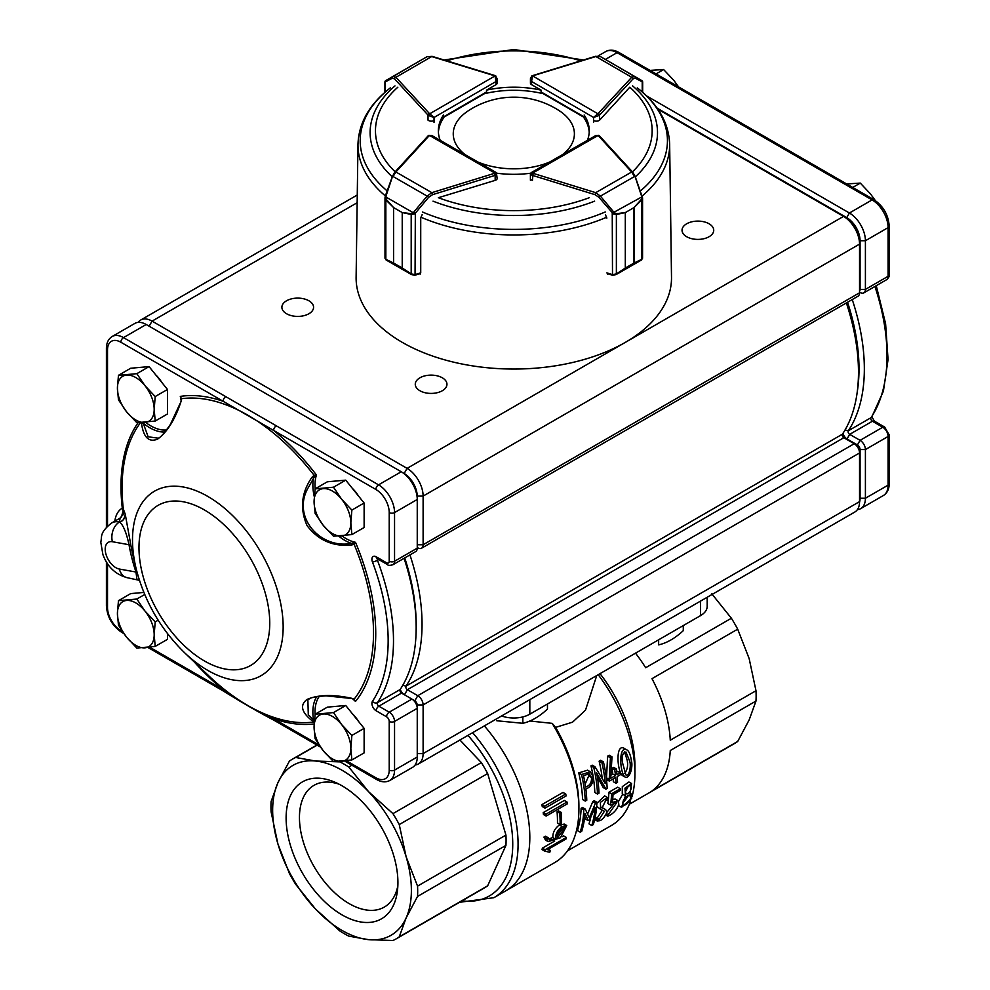 <?xml version="1.0" encoding="UTF-8"?>
<svg xmlns="http://www.w3.org/2000/svg" width="990" height="990" viewBox="0 0 990 990"><rect width="100%" height="100%" fill="white"/><g stroke="black" fill="none" stroke-linecap="round" stroke-linejoin="round"><path stroke-width="1.49" d="M501.608 715.943A22.634 13.068 0 0 0 529.823 714.174L700.549 615.607A22.634 13.068 0 0 0 707.182 606.363L707.182 597.255M596.735 675.551L585.511 710.127L572.529 722.18L555.625 727.378L552.185 723.356L529.823 721.005M545.094 849.717L566.367 837.441A120.731 69.696 60 0 1 566.045 838.976L547.519 849.668L550.304 850.398A120.731 69.696 60 0 1 549.784 852.279L544.785 851.14A120.731 69.696 -120 0 0 545.094 849.717L542.359 848.145L554.722 841.005M557.172 838.184C556.986 833.951 558.607 830.61 562.035 828.172L565.587 827.256L557.172 838.184M557.679 834.78L563.57 827.417M562.023 826.539C557.481 829.966 555.328 834.162 555.551 839.124L549.722 840.04L548.163 837.75L546.591 838.666L548.188 841.624L560.377 837.8L566.738 825.512L562.023 826.539L559.35 825.004L564.411 824.187M561.182 812.394A120.731 69.696 60 0 1 561.565 823.705L560.117 824.534A120.731 69.696 -120 0 0 559.734 813.223L557.061 811.676L558.496 810.847L561.182 812.394L559.734 813.223M567.023 802.011A120.731 69.696 60 0 1 567.258 803.88L546.146 816.069A120.731 69.696 -120 0 0 545.911 814.201L543.213 812.629L564.325 800.44L567.023 802.011L545.911 814.201M565.76 794.005A120.731 69.696 60 0 1 566.107 795.948L544.995 808.137A120.731 69.696 -120 0 0 544.649 806.194L541.901 804.61L563.013 792.421L565.76 794.005L544.649 806.194M544.995 808.137L542.26 806.565A116.956 67.518 -120 0 0 541.901 804.61M546.146 816.069L543.448 814.51A116.956 67.518 -120 0 0 543.213 812.629M560.117 824.534L557.457 822.999A116.956 67.518 -120 0 0 557.061 811.676M555.551 839.124L552.853 837.565C552.655 832.615 554.808 828.42 559.35 825.004M548.584 838.951L552.853 837.565M548.163 837.75L545.49 836.204L543.918 837.119L546.591 838.666M548.188 841.636L545.49 840.077L543.918 837.119M566.367 837.441L563.632 835.857L562.233 836.674M591.476 777.422L589.335 773.759L583.518 775.69A116.956 67.518 60 0 1 585.585 787.025C589.83 785.689 591.797 782.484 591.476 777.422L588.741 775.838L587.874 773.499M585.139 784.154L588.741 775.838M590.362 771.792L593.01 776.556C593.381 782.942 590.981 787.075 585.845 788.943A116.956 67.518 60 0 1 586.773 800.217L585.263 801.096A116.956 67.518 -120 0 0 581.538 774.527L578.742 772.905L587.577 770.183L590.362 771.779L581.538 774.527M603.43 761.892A116.956 67.518 60 0 1 607.155 788.448L605.929 789.154L596.636 772.93A116.956 67.518 60 0 1 599 793.163L597.49 794.029A116.956 67.518 -120 0 0 593.765 767.473L594.99 766.78L605.286 783.61A116.956 67.518 -120 0 0 601.92 762.758L599.123 761.149L600.633 760.271L603.43 761.892L601.92 762.758M620.247 772.831A116.956 67.518 60 0 1 620.421 774.7L617.178 776.581A116.956 67.518 60 0 1 617.537 782.372L616.003 783.263A116.956 67.518 -120 0 0 615.644 777.459L609.357 781.098A116.956 67.518 -120 0 0 609.197 779.402L610.422 757.746L612.006 756.855L610.743 778.326L615.471 775.591A116.956 67.518 -120 0 0 614.765 769.824L612.055 768.252L613.59 767.374L616.3 768.933A116.956 67.518 60 0 1 617.005 774.712L620.247 772.831L617.562 771.284L616.683 771.792M616.3 768.933L614.765 769.824M624.69 773.376C627.388 769.787 628.205 765.381 627.165 760.147L624.591 751.917M629.875 761.718C631.063 765.703 629.504 776.729 625.89 774.947L622.45 762.461C621.646 755.902 622.834 752.437 626.002 752.054L629.875 761.718M631.41 760.852C630.482 754.702 628.972 751.051 626.868 749.9C618.255 744.975 619.777 772.93 625.061 777.026C629.937 779.241 633.154 766.557 631.41 760.852M593.295 824.608L591.785 825.487A116.956 67.518 -120 0 0 595.126 807.704L589.285 820.054L588.258 820.648L585.065 813.508A116.956 67.518 60 0 1 581.724 831.291L580.189 832.169A116.956 67.518 -120 0 0 583.791 809.832L585.201 809.028L589.273 817.728L595.46 803.113L596.896 802.271A116.956 67.518 60 0 1 593.295 824.608M606.882 800.353L608.392 799.487L607.377 797.445L600.348 802.383L600.707 809.399L604.42 811.255L598.9 819.695L598.319 818.718L596.883 819.534L596.933 820.537C600.386 821.787 603.714 819.064 606.907 812.332L605.694 809.61L602.143 807.778L606.338 799.252L606.882 800.353L605.014 799.277M594.755 819.274L597.725 821.316L594.681 819.547M611.548 793.807A116.956 67.518 -120 0 1 610.508 805.043L616.758 802.593L608.231 814.683A116.956 67.518 -120 0 1 607.773 816.193C613.218 813.904 616.906 809.919 618.849 804.251L618.032 800.675L612.29 802.531A116.956 67.518 60 0 0 613.008 794.648L620.26 790.453A116.956 67.518 60 0 0 620.334 788.733L611.548 793.807L608.887 792.26L617.673 787.186L620.334 788.733M625.235 792.062L628.662 785.54M631.311 787.891C630.432 791.876 628.65 793.881 626.002 793.893C624.566 789.773 626.101 786.914 630.581 785.33L631.311 787.891M622.512 803.385L627.858 796.554L628.019 795.094M630.605 798.138C628.885 802.704 626.373 805.142 623.044 805.439C622.166 800.712 624.43 797.235 629.838 794.982L630.605 798.138M631.707 798.348L630.976 793.386L629.962 793.126L631.595 783.535L624.987 788.151L625.482 795.712L621.534 807.345L631.707 798.348M624.962 795.49L622.264 793.93L622.302 786.629L628.922 781.989L631.595 783.535M621.534 807.345L618.515 805.526M618.651 801.281L622.611 794.339M610.508 805.043L607.811 803.484A113.182 65.34 -120 0 0 608.355 799.512M608.367 799.376A113.182 65.34 -120 0 0 608.887 792.26M606.932 812.233L614.703 802.741M608.231 814.683L606.486 813.681M607.773 816.193L605.831 815.067M612.662 799.264L615.335 799.116L618.045 800.663M597.193 818.062L602.304 810.216M600.695 809.424L596.685 806.268M596.859 803.298L604.704 795.898L607.377 797.433M598.319 818.718L595.163 817.344M596.883 819.534L594.941 818.421M601.413 807.258L605.694 809.597M596.896 802.271L594.223 800.724L592.787 801.566L587.639 813.953M625.061 777.026L622.388 775.479C617.141 771.346 615.372 743.379 624.084 748.279L624.566 748.601M615.471 775.591L612.785 774.044A113.182 65.34 -120 0 0 612.055 768.252M611.139 774.997L612.785 774.044M612.006 756.855L609.209 755.246L607.625 756.137L610.422 757.746M609.197 779.402L606.511 777.855L607.625 756.137M609.357 781.098L606.672 779.551A113.182 65.34 -120 0 0 606.511 777.855M616.003 783.263L613.33 781.716A113.182 65.34 -120 0 0 613.194 778.883M602.205 778.165A113.182 65.34 -120 0 0 599.123 761.149M594.99 766.78L592.193 765.171L590.968 765.852L593.765 767.473M597.49 794.029L594.817 792.495A113.182 65.34 -120 0 0 590.968 765.852M605.929 789.154L603.257 787.619L597.341 776.89M737.699 741.461L651.977 790.948A103.752 59.895 60 0 0 670.267 750.519L755.989 701.031L749.158 719.916L737.699 741.461A103.752 59.895 -120 0 1 734.642 743.453L629.38 804.214M711.612 593.592L731.387 618.243A103.752 59.895 -120 0 1 737.699 629.17L749.158 658.61L755.989 690.723A103.752 59.895 -120 0 1 755.989 701.031M737.699 629.17L651.977 678.67A103.752 59.895 60 0 1 670.267 740.211L755.989 690.723M635.506 653.165A103.752 59.895 60 0 1 645.666 667.73L731.387 618.243M598.195 674.697A113.182 65.34 60 0 1 634.924 773.635A113.182 65.34 60 0 1 632.004 796.69M630.642 800.96A113.182 65.34 60 0 1 611.486 825.437L567.53 850.818M600.027 673.646A103.752 59.895 60 0 1 634.924 765.926L634.924 773.635M552.185 723.356A116.956 67.518 60 0 1 578.903 809.053A116.956 67.518 60 0 1 554.685 862.587L493.861 897.707L459.471 902.311M555.625 727.378A113.182 65.34 60 0 1 578.903 805.971L578.903 809.053M484.37 725.893A116.956 67.518 60 0 1 505.593 890.926A116.956 67.518 60 0 0 484.37 725.893M544.785 851.14L542.05 849.556A116.956 67.518 -120 0 0 542.359 848.145M585.263 801.096L582.59 799.549A113.182 65.34 -120 0 0 578.742 772.905M591.785 825.487L588.988 823.866A113.182 65.34 -120 0 0 590.844 817.035M588.258 820.648L585.536 819.077L584.719 817.022M580.189 832.169L577.393 830.56A113.182 65.34 -120 0 0 581.118 808.298L582.541 807.494L585.201 809.028M595.46 803.113L592.787 801.566M583.791 809.832L581.118 808.298M550.304 850.398L548.274 849.234M397.844 885.79A70.29 40.578 60 0 1 384.293 907.087A70.29 40.578 60 0 1 330.128 888.253A70.29 40.578 60 0 1 299.45 817.517A70.29 40.578 60 0 1 314.003 785.342A70.29 40.578 60 0 1 339.211 784.241M397.918 882.61A79.064 45.639 60 0 1 397.497 890.307A79.064 45.639 60 0 1 339.719 913.498A79.064 45.639 60 0 1 286.16 820.735A79.064 45.639 60 0 1 335.127 782.298A79.064 45.639 60 0 1 397.918 882.61M459.929 740L481.338 762.597A103.752 59.895 60 0 1 487.649 773.537L505.94 835.09A103.752 59.895 60 0 1 505.94 845.398L487.649 885.827A103.752 59.895 60 0 1 484.593 887.807L396.198 938.842A103.752 59.895 60 0 1 392.943 940.5L368.552 939.646A98.084 56.628 60 0 1 315.476 908.993L339.855 930.971A103.752 59.895 60 0 0 348.789 936.132L368.552 939.646A98.084 56.628 60 0 0 406.098 917.977L417.545 896.433L505.94 845.398M396.198 938.842A103.752 59.895 60 0 0 399.255 936.849L406.098 917.977A98.084 56.628 60 0 0 406.098 856.672L399.255 824.571A103.752 59.895 60 0 0 392.943 813.632L368.552 791.666A98.084 56.628 60 0 1 406.098 856.672L417.545 886.112A103.752 59.895 60 0 1 417.545 896.433M277.93 843.987L289.389 873.428A103.752 59.895 60 0 0 295.701 884.355L315.476 908.993A98.084 56.628 60 0 1 277.93 843.987A98.084 56.628 60 0 1 277.93 782.682L271.099 801.566A103.752 59.895 60 0 0 271.099 811.874L277.93 843.987M295.701 757.486A103.752 59.895 60 0 0 292.446 759.144A103.752 59.895 60 0 0 289.389 761.137L277.93 782.682A98.084 56.628 60 0 1 315.476 761.013L295.701 757.486L317.109 745.136M348.789 767.015A103.752 59.895 60 0 0 339.855 761.867L315.476 761.013A98.084 56.628 60 0 1 368.552 791.666L348.789 767.015L351.896 765.221M339.855 761.867L340.572 761.459M399.255 936.849L487.649 885.827M399.255 824.571L487.649 773.537M392.943 813.632L481.338 762.597M417.545 886.112L505.94 835.09M658.647 639.8L658.647 644.874C666.864 643.017 675.081 638.278 683.286 630.655L683.286 625.569M522.831 716.921L522.831 723.294C531.048 721.425 539.265 716.686 547.47 709.063L547.47 703.989M522.831 723.294L496.819 720.77M352.428 713.815A23.253 13.427 60 0 1 358.516 721.401M352.428 488.454A23.253 13.427 60 0 1 358.516 496.039M155.764 374.913A23.253 13.427 60 0 1 161.865 382.499M314.721 476.326L308.286 487.587C291.147 516.929 320.698 549.462 351.376 543.374L355.497 542.31L354.098 544.24L351.314 545.094C332.925 546.715 318.174 540.231 307.073 525.64C299.71 508.773 301.331 492.649 311.949 477.279L314.078 475.274L316.441 475.002L314.721 476.326L314.078 475.274A177.792 102.651 -120 0 0 181.492 398.723L180.972 401.655C175.082 419.512 167.273 432.011 157.571 439.152C148.946 442.579 143.624 437.543 141.62 424.029A1.51 1.064 169.1 0 1 143.228 423.2L148.141 436.788L158.128 438.162C159.984 438.125 164.068 433.571 170.354 424.475L180.972 401.655M342.008 535.974A43.758 25.27 -120 0 0 355.497 542.31A180.143 104 60 0 1 355.497 701.427L353.504 699.188A1.51 0.631 -59.1 0 0 353.591 699.287A1.51 0.631 -59.1 0 0 353.603 699.287A1.51 0.631 -59.1 0 0 354.098 699.212L355.497 701.427A43.758 25.27 -120 0 0 352.539 698.791M314.251 722.044L311.949 720.572C301.43 712.194 299.747 705.165 306.912 699.497C317.914 694.695 332.702 694.262 351.314 698.198L353.678 699.324M310.229 698.457L307.878 699.633L308.286 714.681L314.721 721.252M121.386 517.114L123.045 511.1L122.29 508.118A3.774 1.844 173.4 0 1 123.342 509.132L125.235 514.169C124.381 519.094 122.475 521.668 119.505 521.891L119.543 521.953C123.094 521.037 125 518.463 125.247 514.243L125.235 514.169M125.247 514.243L131.088 546.406A7.549 3.292 -9.9 0 0 129.009 544.71L112.402 541.728A15.085 8.712 -120 0 0 105.782 553.571A15.085 8.712 -120 0 0 119.344 569.04A15.085 11.076 100.2 0 0 127.351 577.727C115.62 574.584 107.465 566.874 102.898 554.598L100.794 542.186C102.218 536.271 99.26 533.041 111.462 523.091A30.183 17.424 60 0 1 119.505 521.891L120.087 518.141M351.314 698.198L354.098 699.212A177.792 102.651 -120 0 0 373.515 632.932A177.792 102.651 -120 0 0 354.098 544.24L353.504 543.163M400.257 689.337A6.039 3.49 -120 0 0 404.18 694.621M401.532 693.087L378.848 706.192A3.774 2.178 120 0 0 376.175 710.808A6.039 3.49 60 0 1 372.45 701.328A3.774 2.958 33.9 0 0 377.45 702.628A2.265 1.312 -120 0 0 378.848 706.192L389.219 712.181A7.549 4.356 60 0 1 394.552 721.425L394.552 770.096A22.634 13.068 60 0 1 389.862 780.454L412.558 767.361A22.634 13.068 -120 0 0 417.248 756.991L417.248 708.32A7.549 4.356 -120 0 0 411.902 699.088L401.532 693.087A2.265 1.312 60 0 1 399.923 690.315A2.265 1.312 60 0 1 400.133 689.535A178.819 103.245 -120 0 0 416.171 627.623A178.819 103.245 -120 0 0 404.068 558.298M404.737 557.914A175.044 101.067 60 0 1 416.171 624.542L416.171 627.623M852.241 299.549A178.819 103.245 60 0 1 848.294 430.786A2.265 1.312 -120 0 0 849.692 434.35L860.075 440.34A7.549 4.356 60 0 1 865.409 449.571L865.409 498.242A22.634 13.068 60 0 1 860.718 508.613A22.634 13.068 60 0 1 857.402 509.627M847.168 302.482A174.302 100.633 60 0 1 858.479 368.565L858.479 372.265A178.819 103.245 -120 0 0 846.376 302.94M409.947 554.907A178.819 103.245 60 0 1 405.999 686.144A2.265 1.312 -120 0 0 407.397 689.708L417.78 695.698A7.549 4.356 60 0 1 423.114 704.929L423.114 753.6A22.634 13.068 60 0 1 418.424 763.971L854.853 512.003A22.634 13.068 -120 0 0 859.543 501.633L859.543 452.962A7.549 4.356 -120 0 0 854.209 443.73L843.827 437.729A2.265 1.312 60 0 1 842.23 434.957A2.265 1.312 60 0 1 842.428 434.177A178.819 103.245 -120 0 0 858.479 372.265M842.663 433.83A6.794 3.923 -120 0 0 847.007 439.572M686.676 236.721A15.84 9.145 0 0 0 703.94 238.701A15.84 9.145 0 0 0 713.728 230.262A15.84 9.145 0 0 0 697.876 221.104A15.84 9.145 0 0 0 682.036 230.262A15.84 9.145 0 0 0 686.676 236.721M419.909 390.741A15.84 9.145 0 0 0 437.172 392.721A15.84 9.145 0 0 0 446.96 384.269A15.84 9.145 0 0 0 431.108 375.123A15.84 9.145 0 0 0 415.268 384.269A15.84 9.145 0 0 0 419.909 390.741M286.531 313.731A15.84 9.145 0 0 0 303.794 315.711A15.84 9.145 0 0 0 313.57 307.259A15.84 9.145 0 0 0 297.73 298.114A15.84 9.145 0 0 0 281.89 307.259A15.84 9.145 0 0 0 286.531 313.731M320.475 747.079L274.416 720.485C258.427 712.082 241.585 702.356 223.888 691.317A3.774 2.178 -60 0 1 223.109 689.585C239.58 701.465 256.422 711.191 273.624 718.752L318.99 744.95M138.216 322.369A22.634 13.068 60 0 1 140.753 320.005A22.634 13.068 60 0 1 152.076 321.119L407.1 468.369A22.634 13.068 60 0 1 423.114 496.089L423.114 544.76A7.549 4.356 60 0 1 421.554 548.212A7.549 4.356 60 0 1 417.78 547.841L417.248 547.532M421.554 548.212L857.971 296.245A7.549 4.356 -120 0 0 859.543 292.793L859.543 244.122A22.634 13.068 -120 0 0 843.529 216.389L657.892 109.209M404.168 473.443L407.1 468.369L843.529 216.389L846.735 218.246A18.105 10.457 60 0 1 859.543 240.422L859.543 244.122L859.543 240.422M418.424 763.971A22.634 13.068 60 0 1 415.107 764.985M414.835 700.784L417.78 695.698L854.209 443.73L857.402 445.574A3.019 1.745 60 0 1 859.543 449.274L859.543 452.962L859.543 449.274M646.557 95.894L849.408 213.011A22.634 13.068 60 0 1 865.409 240.731L865.409 289.402L888.092 276.297A3.774 2.178 0 0 0 889.206 274.762C889.75 275.863 888.859 277.534 886.533 279.749A7.549 4.356 -120 0 0 888.092 276.297L888.092 227.626A22.634 13.068 -120 0 0 872.091 199.906L719.309 111.709A3.774 2.178 -60 0 1 721.203 111.511L618.948 52.482C614.146 49.748 609.741 49.438 605.744 51.542L598.071 55.985M859.543 290.936A3.774 2.178 -120 0 0 860.075 289.402L865.409 289.402A7.549 4.356 60 0 1 863.849 292.854A7.549 4.356 60 0 1 860.075 292.483L859.543 292.174M859.53 502.289A18.86 10.89 -120 0 0 860.075 498.242L860.075 449.571A3.774 2.178 -120 0 0 857.402 444.956L847.032 438.966A6.039 3.49 60 0 1 842.997 433.323M857.229 392.015A175.044 101.067 -120 0 0 847.564 302.247M860.075 289.402L860.075 240.731A18.86 10.89 -120 0 0 846.735 217.627L657.162 108.182M769.836 140.877A3.774 2.178 -60 0 1 771.717 140.679L721.203 111.511M146.211 324.51A22.634 13.068 -120 0 0 134.888 323.396L112.204 336.489A22.634 13.068 60 0 1 123.515 337.615L146.211 324.51L401.235 471.747A22.634 13.068 -120 0 1 417.248 499.48L417.248 548.151A7.549 4.356 -120 0 1 415.676 551.603L392.993 564.696A7.549 4.356 60 0 0 394.552 561.243L417.248 548.151M386.558 716.797A3.774 2.178 120 0 1 389.219 712.181L411.902 699.088L414.575 700.623A3.774 2.178 60 0 1 417.248 705.239L417.248 708.32L394.552 721.425A3.774 2.178 180 0 1 389.219 721.425A3.774 2.178 -120 0 0 386.558 716.797L376.175 710.808M225.769 396.644L378.551 484.853L401.235 471.747L403.908 473.294A18.86 10.89 60 0 1 417.248 496.398L417.248 499.48L394.552 512.572L394.552 561.243A3.774 2.178 0 0 1 389.219 561.243L389.219 512.572A18.86 10.89 -120 0 0 375.878 489.468L223.109 401.272A3.774 2.178 -60 0 1 225.769 396.644L123.515 337.615A3.774 2.178 -60 0 0 120.854 342.231A18.86 10.89 -120 0 0 107.514 349.928L107.514 526.061M181.059 400.245A43.758 25.27 -120 0 0 180.291 396.396L181.492 398.723A1.51 0.619 -0.8 0 0 181.17 399.118A1.51 0.619 -0.8 0 0 181.207 399.242L180.291 396.396A180.143 104 60 0 1 223.109 401.272L120.854 342.231M274.416 720.485A3.774 2.178 -60 0 1 273.624 718.752A180.143 104 60 0 0 314.152 723.938M315.179 488.825A43.758 25.27 -120 0 1 316.441 475.002A180.143 104 60 0 0 273.624 430.44A3.774 2.178 -60 0 1 276.297 425.811M136.979 579.459L135.964 572.022A136.261 78.668 60 0 1 129.009 544.71C126.398 532.608 123.243 525.022 119.543 521.953A15.085 11.076 -79.8 0 0 112.402 541.728M137.004 572.158A7.549 2.067 -18.4 0 0 135.964 572.022L119.344 569.04M123.045 511.1A3.774 0.644 -8.8 0 0 123.564 510.704L122.97 514.911M142.919 422.631L143.228 423.2A45.268 26.136 60 0 0 164.946 432.048M181.108 401.655L181.108 398.562M316.701 696.7A45.268 26.136 60 0 0 313.483 719.594A1.51 1.064 131.1 0 1 311.949 720.572M314.276 721.821L314.078 721.97A177.792 102.651 -120 0 1 208.779 675.824L184.449 652.608C160.652 629.219 144.577 601.375 136.224 569.064A106.536 61.504 60 0 1 132.499 539.921A106.536 61.504 60 0 1 207.826 496.436A106.536 61.504 60 0 1 283.152 626.905A106.536 61.504 60 0 1 184.449 652.608M314.263 496.547A45.268 26.136 60 0 1 313.483 478.083L311.949 477.279M338.803 536.209A45.268 26.136 60 0 0 351.376 543.374L351.314 545.094M852.724 187.444L860.273 183.088L870.495 193.916L875.333 200.574M846.673 183.954L860.273 183.088M155.207 421.047L136.83 422.693L126.609 411.852L118.454 399.824L117.414 388.167L118.454 375.321L136.83 373.675L144.986 385.704L155.207 396.545L154.18 409.39L155.207 421.047L167.471 413.981L167.471 389.466L155.207 396.545M167.471 389.466L149.082 366.609L136.83 373.675M149.082 366.609L130.705 368.243L118.454 375.321M144.986 422.47A25.988 15.011 -120 0 0 154.18 409.39A25.988 15.011 -120 0 0 144.986 385.704A25.988 15.011 -120 0 0 126.609 375.099A25.988 15.011 60 0 0 117.414 388.167A25.988 15.011 -120 0 0 126.609 411.852A25.988 15.011 -120 0 0 144.986 422.47M351.871 534.588L333.494 536.234L323.272 525.393L315.117 513.365L314.078 501.707L315.117 488.862L333.494 487.216L341.649 499.245L351.871 510.085L350.831 522.93L351.871 534.588L364.122 527.521L364.122 503.007L351.871 510.085M364.122 503.007L345.745 480.15L333.494 487.216M345.745 480.15L327.368 481.784L315.117 488.862M341.649 536.011A25.988 15.011 -120 0 0 350.831 522.93A25.988 15.011 -120 0 0 341.649 499.245A25.988 15.011 -120 0 0 323.272 488.639A25.988 15.011 60 0 0 314.078 501.707A25.988 15.011 -120 0 0 323.272 525.393A25.988 15.011 -120 0 0 341.649 536.011M155.207 646.408L136.83 648.054L126.609 637.213L118.454 625.185L117.414 613.528L118.454 600.683L136.83 599.037L144.986 611.065L155.207 621.906L154.18 634.751L155.207 646.408L167.471 639.33L167.471 633.6M158.165 620.198L155.207 621.906M144.701 594.495L136.83 599.037M143.847 592.428L130.705 593.604L118.454 600.683M144.986 647.831A25.988 15.011 -120 0 0 154.18 634.751A25.988 15.011 -120 0 0 144.986 611.065A25.988 15.011 -120 0 0 126.609 600.46A25.988 15.011 60 0 0 117.414 613.528A25.988 15.011 -120 0 0 126.609 637.213A25.988 15.011 -120 0 0 144.986 647.831M351.871 759.949L333.494 761.595L323.272 750.754L315.117 738.726L314.078 727.068L315.117 714.223L333.494 712.577L341.649 724.606L351.871 735.446L350.831 748.291L351.871 759.949L364.122 752.87L364.122 728.368L351.871 735.446M364.122 728.368L345.745 705.499L333.494 712.577M345.745 705.499L327.368 707.145L315.117 714.223M341.649 761.372A25.988 15.011 -120 0 0 350.831 748.291A25.988 15.011 -120 0 0 341.649 724.606A25.988 15.011 -120 0 0 323.272 714A25.988 15.011 60 0 0 314.078 727.068A25.988 15.011 -120 0 0 323.272 750.754A25.988 15.011 -120 0 0 341.649 761.372M656.061 73.904L663.609 69.547L673.843 80.376L678.596 86.922M650.022 70.414L663.609 69.547M562.506 154.65A60.576 34.972 0 0 0 559.189 110.67A82.999 82.999 0 0 0 468.431 110.682A60.576 34.972 0 0 0 465.201 154.7M477.873 161.989A60.576 34.972 0 0 0 549.648 162.038M497.153 78.495L496.052 81.502L494.975 75.958L429.759 113.763L434.028 117.464L428.695 115.62A3.774 2.178 180 0 1 428.026 115.1L428.026 120.136M413.671 64.424L426.999 56.727L432.135 56.356L426.999 56.727L393.042 76.403A1.51 1.386 60 0 0 392.473 78.123L384.962 82.083A1.51 1.497 60.3 0 1 385.704 80.635L385.939 80.499A1.51 1.386 60 0 0 385.37 82.219L385.37 91.946M385.939 80.499L393.042 76.403L395.901 77.307A1.51 1.089 137.2 0 0 394.577 78.953L392.473 78.123M386.001 80.722L412.954 64.845L385.704 80.635L384.924 81.972L384.924 92.33M497.166 178.707L496.411 172.644L431.863 135.531L429.512 135.457L496.052 173.72L496.064 174.958A3.774 2.178 180 0 1 495.161 175.341L495.161 180.366A3.774 2.178 0 0 0 497.19 178.435A3.774 2.178 0 0 0 497.166 178.163M385.308 257.499L385.84 259.318L393.55 263.006L393.55 207.554L385.84 199.893L385.048 197.245L386.026 195.971L386.1 199.238L393.587 207.578L402.225 212.553L411.221 213.692L413.152 212.677L414.129 213.964L411.196 214.471L402.262 212.565L402.262 268.018L411.196 273.896L415.045 274.601A3.774 2.178 0 0 0 415.33 274.515L420.725 272.844L420.725 218.109L422.161 214.62M390.048 88.098C369.456 104.21 358.764 122.921 357.972 144.255A155.851 89.979 180 0 0 385.345 195.909L384.999 197.79L385.778 196.936L413.152 212.677L413.87 211.984L415.33 213.184L414.129 213.964M384.999 258.118L384.999 197.79M393.55 207.554A1.51 0.866 0 0 0 393.587 207.578L393.587 263.031L386.348 260.11A1.51 1.027 121.1 0 1 386.236 260.061A1.51 1.027 121.1 0 0 386.236 260.061L384.999 258.242M414.909 275.183L411.481 274.564A1.51 0.693 -61.1 0 1 411.419 274.539A1.51 0.693 -61.1 0 1 411.196 273.896L411.196 214.471A1.51 0.916 105.1 0 1 411.221 213.692M411.357 274.502L402.225 267.993L402.225 212.553A1.51 0.866 0 0 0 402.262 212.565M394.577 172.817A1.51 1.089 42.5 0 1 395.913 171.988L393.067 176.505L427.16 196.107L431.85 192.654L432.556 194.659L428.621 197.307L415.33 213.184L415.058 275.183L420.23 273.599M386.1 199.238A1.51 0.792 -46.3 0 0 385.84 199.893L385.84 259.318A1.51 1.027 121.1 0 0 386.224 260.061L411.419 274.539L414.81 275.257L415.045 274.601M392.486 176.542L386.026 195.971M413.87 211.984L427.16 196.107L428.621 197.307M606.833 272.869L612.241 274.527A3.774 2.178 0 0 0 612.525 274.614L616.374 273.908L625.296 268.03L625.296 212.59L616.374 214.483L613.429 213.988L598.938 197.332L595.002 194.671L532.397 175.354A3.774 2.178 180 0 1 531.506 174.97L531.519 173.733L598.059 135.469L595.708 135.556L531.16 172.668L530.405 173.968L530.405 180.205M605.41 214.632L606.833 218.122M613.429 213.988L614.419 212.689L616.337 213.704L625.333 212.565L633.984 207.603L641.471 199.262L641.545 195.983L642.213 195.909L641.73 199.906L634.021 207.578L634.021 263.018L641.73 259.331L642.263 257.511M607.39 273.636L612.501 275.208L612.241 213.197L641.78 196.948L642.572 197.814L642.56 258.167M625.296 212.59A1.51 0.866 0 0 0 625.333 212.565L625.333 268.005L616.213 274.515M642.56 258.254L641.334 260.073A1.51 1.027 -121.1 0 0 641.334 260.073A1.51 1.027 -121.1 0 1 641.211 260.135L633.984 263.043L633.984 207.603A1.51 0.866 0 0 0 634.021 207.578M595.002 194.671L595.72 192.666L600.41 196.131L634.491 176.529L631.657 172.013A1.51 1.089 -42.5 0 1 632.759 172.21M612.525 274.614L612.748 275.282L616.151 274.552A1.51 0.693 61.1 0 1 616.089 274.577M616.337 213.704A1.51 0.916 -105.1 0 1 616.374 214.483L616.374 273.908A1.51 0.693 61.1 0 1 616.151 274.552L641.322 260.085A1.51 1.027 -121.1 0 0 641.73 259.331L641.73 199.906A1.51 0.792 46.3 0 0 641.471 199.262M598.938 197.332L600.41 196.131L613.701 211.996M641.545 195.983L635.073 176.554M642.225 91.922L642.225 82.182A1.51 1.386 -60 0 0 641.656 80.475L641.891 80.611A1.51 1.497 -60.3 0 1 642.621 82.046L635.122 78.086L633.018 78.915L599.556 115.063A3.774 2.178 180 0 1 598.9 115.583L593.554 117.426L597.836 113.739L532.62 75.921L531.543 81.465L530.442 78.631L530.442 83.209M633.018 78.915A1.51 1.089 -137.2 0 0 631.682 77.282L634.553 76.379L600.596 56.69L595.46 56.319L600.596 56.69L613.924 64.387M614.654 64.82L641.582 80.697M635.122 78.086A1.51 1.386 -60 0 0 634.553 76.379L641.656 80.475M593.715 120.52A3.774 2.178 0 0 0 599.73 120L629.788 87.207A138.352 79.881 180 0 1 632.437 171.864M642.225 195.958A155.851 89.979 180 0 0 669.648 144.255L671.505 277.274A157.695 91.043 180 0 1 513.81 369.047A157.695 91.043 180 0 1 356.115 277.274L357.972 144.255M608.058 273.834A156.63 90.436 180 0 1 607.402 274.119L607.39 273.042M419.512 273.809A156.63 90.436 180 0 0 420.218 274.119L420.23 273.005M587.429 140.308A75.45 43.56 0 0 0 589.26 130.754A75.45 43.56 0 0 0 584.15 115.001M530.43 178.435A3.774 2.178 0 0 0 532.447 180.366M496.968 173.225A75.45 43.56 0 0 0 530.603 173.225M589.248 197.715A138.352 79.881 180 0 1 438.372 197.715L495.186 180.366M443.471 115.001A75.45 43.56 0 0 0 438.36 130.754A75.45 43.56 0 0 0 440.204 140.333M427.903 120A3.774 2.178 0 0 0 433.905 120.52M530.442 82.962A3.774 2.178 0 0 0 530.43 83.086A3.774 2.178 0 0 0 531.543 84.62L541.109 90.152A75.45 43.56 0 0 0 486.523 90.152L496.089 84.62A3.774 2.178 0 0 0 497.19 83.086A3.774 2.178 0 0 0 497.153 82.776M589.211 132.301A75.45 43.56 0 0 0 584.15 118.082L584.15 116.907M438.409 132.301A75.45 43.56 0 0 1 443.471 118.082L443.471 116.919M541.109 90.152L541.109 93.233A75.45 43.56 0 0 0 486.523 93.233L486.523 90.152M700.549 601.079L700.549 615.607M529.823 699.658L529.823 714.174M472.626 732.674A116.956 67.518 60 0 1 493.861 897.707M467.973 735.36A113.182 65.34 60 0 1 512.672 847.91A113.182 65.34 60 0 1 461.971 900.875M319.325 696.317A43.758 25.27 -120 0 0 315.08 714.471M114.815 521.148A37.731 21.78 60 0 1 122.29 508.118A180.143 104 60 0 1 138.093 422.73M377.326 558.731A2.265 1.312 -120 0 0 377.45 560.278L378.725 559.536M372.45 701.328A175.044 101.067 -120 0 0 372.45 561.974A6.039 3.49 60 0 1 376.175 556.788A3.774 2.178 120 0 0 376.955 558.521L377.71 558.224M372.45 561.974A3.774 0.842 -20.7 0 0 377.45 560.278A178.819 103.245 60 0 1 377.45 702.628L400.133 689.535M269.75 623.168A92.466 53.386 -120 0 0 171.666 501.163A92.466 53.386 -120 0 0 171.666 631.929A92.466 53.386 -120 0 0 269.75 623.168M140.506 422.73A177.792 102.651 -120 0 0 123.342 509.132M131.088 546.406A131.571 75.958 -120 0 0 133.427 557.593L136.224 569.064M860.075 498.242L865.409 498.242L888.092 485.15A3.774 2.178 180 0 0 889.206 483.603C889.168 489.134 887.238 493.094 883.402 495.507A22.634 13.068 -120 0 0 888.092 485.15L888.092 436.479A7.549 4.356 -120 0 0 882.758 427.235L872.388 421.245A2.265 1.312 60 0 1 870.99 417.693A178.819 103.245 -120 0 0 874.925 286.457M845.064 429.945L848.294 430.786L870.99 417.693A3.774 2.958 33.9 0 0 871.794 416.951L883.402 391.186L888.055 359.543L885.605 323.742L876.261 285.689M402.769 685.303L405.999 686.144L842.428 434.177M404.464 694.782L407.397 689.708L843.827 437.729M346.463 760.803L375.878 777.793A18.86 10.89 -120 0 0 389.219 770.096L389.219 721.425M376.175 556.788L386.558 562.778A3.774 2.178 -120 0 0 389.219 561.243M145.654 422.408A43.758 25.27 -120 0 0 166.605 429.969M107.514 563.644L107.514 607.452A18.86 10.89 -120 0 0 120.854 630.556L122.327 631.41M149.799 647.262L223.109 689.585A180.143 104 60 0 1 194.523 662.223M149.143 326.205L152.076 321.119L357.155 202.727M417.236 496.089L423.114 496.089L859.543 244.122M417.248 753.6L423.114 753.6L859.543 501.633M417.236 704.929L423.114 704.929L859.543 452.962M417.248 544.76L423.114 544.76L859.543 292.793M846.735 218.246L843.529 216.389L846.735 218.246M719.309 111.709L617.067 52.668L605.336 59.437M618.948 52.482A3.774 2.178 -60 0 0 617.067 52.668A22.634 13.068 -120 0 0 605.744 51.542M860.075 240.731L865.409 240.731L888.092 227.626A3.774 2.178 0 0 0 889.206 226.091C888.377 214.855 883.29 206.056 873.972 199.72A3.774 2.178 -60 0 0 872.091 199.906L849.408 213.011L846.735 217.627M857.402 444.956L860.075 440.34L882.758 427.235A3.774 2.178 120 0 1 884.652 427.049L874.269 421.059A3.774 2.178 120 0 0 872.388 421.245L849.692 434.35L847.032 438.966M884.652 427.049L889.206 434.944A3.774 2.178 180 0 1 888.092 436.479L865.409 449.571L860.075 449.571M389.219 770.096A3.774 2.178 180 0 0 394.552 770.096L417.248 756.991M375.878 489.468A3.774 2.178 -60 0 1 378.551 484.853A22.634 13.068 60 0 1 394.552 512.572A3.774 2.178 0 0 1 389.219 512.572M403.908 473.294L401.235 471.747L403.908 473.294M386.558 562.778A3.774 2.178 120 0 0 387.338 564.51L376.955 558.521M389.862 780.454C385.865 782.558 381.459 782.249 376.658 779.526A3.774 2.178 -60 0 1 375.878 777.793M123.812 633.538L121.634 632.276A3.774 2.178 -60 0 1 120.854 630.556M121.634 632.276C112.316 625.94 107.242 617.154 106.413 605.917A3.774 2.178 0 0 0 107.514 607.452M106.413 527.212L106.413 348.393A3.774 2.178 0 0 0 107.514 349.928M434.028 122.389L434.028 117.464L496.052 81.502L496.052 84.645M441.701 117.946L486.523 91.959M496.039 76.577A1.51 0.866 119.9 0 0 495.73 75.883A1.51 0.866 119.9 0 0 494.975 75.958A2.265 1.312 0 0 0 494.443 75.735L431.702 56.566L395.901 77.307L429.363 113.454A1.51 1.089 137.2 0 0 428.026 115.1L394.577 78.953M429.363 113.454A2.265 1.312 0 0 0 429.759 113.763A1.51 0.866 119.9 0 0 428.695 115.62M495.124 75.883L494.443 75.735M428.497 135.717A1.51 0.879 59.9 0 1 428.757 135.383A1.51 0.879 59.9 0 1 429.512 135.457A2.265 1.312 0 0 0 429.115 135.766L395.913 171.988L431.85 192.654L494.456 173.337L495.161 175.341L432.556 194.659M494.456 173.337A2.265 1.312 0 0 0 494.988 173.101A1.51 0.879 59.9 0 1 496.064 174.958M393.55 263.006A1.51 0.866 0 0 0 393.587 263.031L402.225 267.993A1.51 0.866 0 0 0 402.262 268.018M385.357 195.896L392.399 176.43L394.8 172.198L428.002 135.976A1.51 1.089 42.5 0 1 429.115 135.766M531.506 174.97A1.51 0.879 -59.9 0 1 532.571 173.126A2.265 1.312 0 0 0 533.115 173.349L532.397 180.341M533.115 173.349L595.72 192.666L631.657 172.013L598.455 135.779A2.265 1.312 0 0 0 598.059 135.469A1.51 0.879 -59.9 0 1 598.814 135.395A1.51 0.879 -59.9 0 1 599.074 135.729M625.296 268.03A1.51 0.866 0 0 0 625.333 268.005L633.984 263.043A1.51 0.866 0 0 0 634.021 263.018M598.455 135.779A1.51 1.089 -42.5 0 1 599.569 136.001L632.771 172.223L635.159 176.443L642.56 197.814M531.543 84.62L531.543 81.465L593.554 117.426L593.554 122.352M598.9 115.583A1.51 0.866 -119.9 0 0 597.836 113.739A2.265 1.312 0 0 0 598.232 113.429A1.51 1.089 -137.2 0 1 599.556 115.063L599.556 120.161M541.109 91.946L585.907 117.921M598.232 113.429L631.682 77.282L595.893 56.529L533.152 75.698A2.265 1.312 0 0 0 532.62 75.921A1.51 0.866 -119.9 0 0 531.865 75.846L530.442 78.631M533.152 75.698L532.471 75.859M632.622 85.907A143.686 82.95 180 0 1 635.308 176.851M594.619 201.156A143.686 82.95 180 0 1 433.014 201.156M392.263 176.802A143.686 82.95 180 0 1 394.998 85.907M387.164 190.897A153.636 88.704 180 0 1 390.357 87.9M605.261 211.971A153.636 88.704 180 0 1 422.371 211.971M637.263 87.9A153.636 88.704 180 0 1 640.406 190.946M606.734 217.206A155.851 89.979 180 0 1 420.837 217.181M395.146 171.827A138.352 79.881 180 0 1 397.844 87.207M446.874 60.86A138.352 79.881 180 0 1 580.672 60.835M566.726 825.524L564.053 823.977M630.976 793.386L630.135 792.903M624.059 748.316L626.856 749.925M292.446 759.144L316.911 745.024M111.462 523.091L119.988 518.154L123.119 514.577M140.753 320.005L357.266 195.005M857.402 445.574L854.209 443.73M886.533 279.749L863.849 292.854M883.402 495.507L860.718 508.613M874.269 421.059L871.905 416.716M889.206 483.603L889.206 434.944M889.206 274.762L889.206 226.091M873.972 199.72L771.717 140.691M414.575 700.623L411.902 699.088M387.338 564.51C388.018 565.538 389.899 565.612 392.993 564.696M376.658 779.526L344.668 761.05M223.888 691.317L148.005 647.51M106.413 605.917L106.413 561.936M112.204 336.489C108.38 338.902 106.45 342.874 106.413 348.393M139.417 580.338L127.351 577.727M351.264 698.457L326.044 695.846C315.216 696.638 309.202 697.863 308.026 699.522L307.853 699.621M432.135 56.356L494.876 75.525L497.153 78.668L497.153 83.383M443.471 117.426L486.523 92.466M428.002 135.976L431.863 135.531M599.569 136.001L595.708 135.556M614.642 64.808L641.891 80.611L642.671 81.947L642.671 92.305M531.865 75.846L595.46 56.319M541.109 92.454L584.15 117.414M669.648 144.255C668.856 122.921 658.164 104.21 637.585 88.098M583.494 59.969L513.773 49.5L444.065 59.994"/></g></svg>
